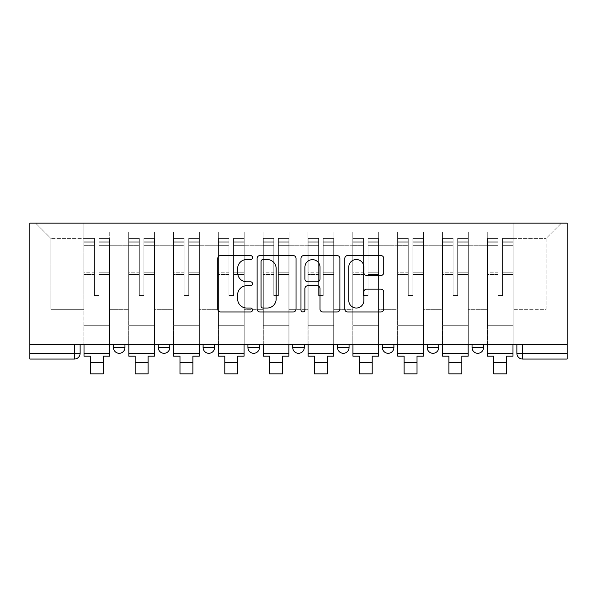 <?xml version="1.0" encoding="UTF-8"?>
<svg xmlns="http://www.w3.org/2000/svg" width="597" height="597" viewBox="0 0 597 597"><rect width="100%" height="100%" fill="white"/><g stroke="black" fill="none" stroke-linecap="round" stroke-linejoin="round"><path stroke-width="0.45" stroke-dasharray="2.98 2.24" d="M252.531 257.546A1.978 1.978 0 0 0 250.553 255.568L220.591 255.568A2.821 2.821 0 0 0 217.771 258.389L217.771 309.156A2.821 2.821 0 0 0 220.591 311.977L250.553 311.977A1.978 1.978 0 0 0 252.531 310A1.978 1.978 0 0 0 250.553 308.03L246.68 308.03A9.022 9.022 0 0 1 237.651 299.007L237.651 294.776A9.022 9.022 0 0 1 246.68 285.747L250.553 285.747A1.978 1.978 0 0 0 252.531 283.776A1.978 1.978 0 0 0 250.553 281.799L246.68 281.799A9.022 9.022 0 0 1 237.651 272.777L237.651 268.546A9.022 9.022 0 0 1 246.68 259.523L250.553 259.523A1.978 1.978 0 0 0 252.531 257.546M483.54 344.402L472.048 344.402L483.54 344.402L483.54 347.558A5.746 5.746 0 0 1 477.794 353.305A5.746 5.746 0 0 1 472.048 347.558L483.54 347.558M427.221 344.402L438.713 344.402L427.221 344.402L427.221 347.558A5.746 5.746 0 0 0 432.967 353.305A5.746 5.746 0 0 0 438.713 347.558L427.221 347.558M382.401 344.402L393.893 344.402L382.401 344.402M337.574 344.402L349.066 344.402L337.574 344.402M292.754 344.402L304.246 344.402L292.754 344.402L292.754 347.558L304.246 347.558M259.426 344.402L247.934 344.402L259.426 344.402L259.426 347.558A5.746 5.746 0 0 1 253.68 353.305A5.746 5.746 0 0 1 247.934 347.558L259.426 347.558M203.107 344.402L214.599 344.402L214.599 347.558L203.107 347.558L203.107 344.402L214.599 344.402M158.287 344.402L169.779 344.402L158.287 344.402L158.287 347.558L169.779 347.558A5.746 5.746 0 0 1 164.033 353.305M113.46 344.402L124.952 344.402L113.46 344.402L113.46 347.558L124.952 347.558A5.746 5.746 0 0 1 119.206 353.305M567.15 353.305L567.15 223.151L29.85 223.151L29.85 344.402L567.15 344.402L516.868 344.402L516.868 353.305A5.746 5.746 0 0 0 522.614 359.051L567.15 359.051L567.15 353.305L516.868 353.305M29.85 359.051L74.386 359.051L74.386 353.305L29.85 353.305L29.85 359.051M29.85 344.402L74.386 344.402L29.85 344.402L29.85 353.305M109.729 245.27L109.729 309.343L109.729 245.27L128.691 245.27L128.691 232.054L128.691 309.343L128.691 245.27L109.729 245.27M109.729 344.402L109.729 232.054L128.691 232.054L109.729 232.054L109.729 344.402L109.729 325.723L83.871 325.723L109.729 325.723L109.729 344.402L83.871 344.402L83.871 223.151L513.129 223.151L35.596 223.151L83.871 223.151L83.871 309.343L83.871 238.375L50.827 238.375L83.871 238.375L83.871 223.151L83.871 344.402L83.871 325.723L83.871 344.402L109.729 344.402M128.691 344.402L128.691 232.054L109.729 232.054L128.691 232.054L128.691 344.402L128.691 325.723L154.548 325.723L128.691 325.723L128.691 344.402L154.548 344.402L154.548 232.054L154.548 245.27L154.548 232.054L173.511 232.054L173.511 245.27L173.511 232.054L154.548 232.054L154.548 344.402L154.548 325.723L154.548 344.402L128.691 344.402M154.548 309.343L154.548 245.27L154.548 309.343L173.511 309.343L173.511 245.27L173.511 309.343L154.548 309.343M173.511 344.402L173.511 232.054L154.548 232.054L173.511 232.054L173.511 344.402L173.511 325.723L199.376 325.723L173.511 325.723L173.511 344.402L199.376 344.402L199.376 232.054L199.376 245.27L199.376 232.054L218.338 232.054L218.338 245.27L218.338 232.054L199.376 232.054L199.376 344.402L199.376 325.723L199.376 344.402L173.511 344.402M199.376 309.343L199.376 245.27L199.376 309.343L218.338 309.343L218.338 245.27L218.338 309.343L199.376 309.343M218.338 344.402L218.338 232.054L199.376 232.054L218.338 232.054L218.338 344.402L218.338 325.723L244.195 325.723L218.338 325.723L218.338 344.402L244.195 344.402L244.195 232.054L244.195 245.27L244.195 232.054L263.158 232.054L263.158 245.27L263.158 232.054L244.195 232.054L244.195 344.402L244.195 325.723L244.195 344.402L218.338 344.402M244.195 309.343L244.195 245.27L244.195 309.343L263.158 309.343L263.158 245.27L263.158 309.343L244.195 309.343M263.158 344.402L263.158 232.054L244.195 232.054L263.158 232.054L263.158 344.402L263.158 325.723L289.015 325.723L263.158 325.723L263.158 344.402L289.015 344.402L289.015 232.054L289.015 245.27L289.015 232.054L307.985 232.054L307.985 245.27L307.985 232.054L289.015 232.054L289.015 344.402L289.015 325.723L289.015 344.402L263.158 344.402M289.015 309.343L289.015 245.27L289.015 309.343L307.985 309.343L307.985 245.27L307.985 309.343L289.015 309.343M307.985 344.402L307.985 232.054L289.015 232.054L307.985 232.054L307.985 344.402L307.985 325.723L333.842 325.723L307.985 325.723L307.985 344.402L333.842 344.402L333.842 232.054L333.842 245.27L333.842 232.054L352.805 232.054L352.805 245.27L352.805 232.054L333.842 232.054L333.842 344.402L333.842 325.723L333.842 344.402L307.985 344.402M333.842 309.343L333.842 245.27L333.842 309.343L352.805 309.343L352.805 245.27L352.805 309.343L333.842 309.343M352.805 344.402L352.805 232.054L333.842 232.054L352.805 232.054L352.805 344.402L352.805 325.723L378.662 325.723L352.805 325.723L352.805 344.402L378.662 344.402L378.662 232.054L378.662 245.27L378.662 232.054L397.624 232.054L397.624 245.27L397.624 232.054L378.662 232.054L378.662 344.402L378.662 325.723L378.662 344.402L352.805 344.402M378.662 309.343L378.662 245.27L378.662 309.343L397.624 309.343L397.624 245.27L397.624 309.343L378.662 309.343M397.624 344.402L397.624 232.054L378.662 232.054L397.624 232.054L397.624 344.402L397.624 325.723L423.489 325.723L397.624 325.723L397.624 344.402L423.489 344.402L423.489 232.054L423.489 245.27L423.489 232.054L442.452 232.054L442.452 245.27L442.452 232.054L423.489 232.054L423.489 344.402L423.489 325.723L423.489 344.402L397.624 344.402M423.489 309.343L423.489 245.27L423.489 309.343L442.452 309.343L442.452 245.27L442.452 309.343L423.489 309.343M442.452 344.402L442.452 232.054L423.489 232.054L442.452 232.054L442.452 344.402L442.452 325.723L468.309 325.723L442.452 325.723L442.452 344.402L468.309 344.402L468.309 232.054L468.309 245.27L468.309 232.054L487.271 232.054L487.271 245.27L487.271 232.054L468.309 232.054L468.309 344.402L468.309 325.723L468.309 344.402L442.452 344.402M468.309 309.343L468.309 245.27L468.309 309.343L487.271 309.343L487.271 245.27L487.271 309.343L468.309 309.343M487.271 344.402L487.271 232.054L468.309 232.054L487.271 232.054L487.271 344.402L487.271 325.723L513.129 325.723L487.271 325.723L487.271 344.402L513.129 344.402L513.129 223.151L561.404 223.151L513.129 223.151L513.129 238.375L546.173 238.375L513.129 238.375L513.129 309.343L513.129 223.151L513.129 344.402L487.271 344.402L513.129 344.402L513.129 325.723L513.129 344.402L487.271 344.402M109.729 309.343L128.691 309.343L109.729 309.343M50.827 309.343L50.827 238.375L50.827 309.343L83.871 309.343L50.827 309.343M546.173 309.343L546.173 238.375L561.404 223.151L546.173 238.375L546.173 309.343L513.129 309.343L546.173 309.343M567.15 344.402L516.868 344.402M74.386 344.402L80.132 344.402L74.386 344.402L74.386 353.305L80.132 353.305M349.066 347.558L337.574 347.558A5.746 5.746 0 0 0 343.32 353.305M393.893 347.558A5.746 5.746 0 0 1 388.147 353.305A5.746 5.746 0 0 1 382.401 347.558L393.893 347.558M35.596 223.151L50.827 238.375L35.596 223.151M296.03 309.156L296.03 258.389A2.821 2.821 0 0 0 293.209 255.568L259.934 255.568A2.821 2.821 0 0 0 257.113 258.389L257.113 309.156A2.821 2.821 0 0 0 259.934 311.977L293.209 311.977A2.821 2.821 0 0 0 296.03 309.156M263.038 259.523A1.978 1.978 0 0 0 261.061 261.493L261.061 306.052A1.978 1.978 0 0 0 263.038 308.03L267.128 308.03A9.022 9.022 0 0 0 276.15 299.007L276.15 268.546A9.022 9.022 0 0 0 267.128 259.523L263.038 259.523M303.791 255.568L337.066 255.568A2.821 2.821 0 0 1 339.887 258.389L339.887 309.156A2.821 2.821 0 0 1 337.066 311.977L322.828 311.977A2.821 2.821 0 0 1 320.007 309.156L320.007 288.567A2.821 2.821 0 0 0 317.186 285.747L307.739 285.747A2.821 2.821 0 0 0 304.918 288.567L304.918 310A1.978 1.978 0 0 1 302.94 311.977A1.978 1.978 0 0 1 300.97 310L300.97 258.389A2.821 2.821 0 0 1 303.791 255.568M320.007 267.202A7.545 7.545 0 0 0 312.462 259.658A7.545 7.545 0 0 0 304.918 267.202L304.918 278.978A2.821 2.821 0 0 0 307.739 281.799L317.186 281.799A2.821 2.821 0 0 0 320.007 278.978L320.007 267.202M366.677 275.456L380.923 275.456A2.821 2.821 0 0 0 383.744 272.635L383.744 258.389A2.821 2.821 0 0 0 380.923 255.568L347.641 255.568A2.821 2.821 0 0 0 344.82 258.389L344.82 309.156A2.821 2.821 0 0 0 347.641 311.977L380.923 311.977A2.821 2.821 0 0 0 383.744 309.156L383.744 291.955A2.821 2.821 0 0 0 380.923 289.135L366.677 289.135A2.821 2.821 0 0 0 363.864 291.955L363.864 300.485A7.545 7.545 0 0 1 356.319 308.03A7.545 7.545 0 0 1 348.775 300.485L348.775 267.068A7.545 7.545 0 0 1 356.319 259.523A7.545 7.545 0 0 1 363.864 267.068L363.864 272.635A2.821 2.821 0 0 0 366.677 275.456M109.579 344.402L109.579 241.822L109.579 242.218L99.095 242.218L99.095 259.068L99.095 238.091L99.095 295.552L94.498 295.552L94.498 241.822L94.498 272.807L84.013 272.807L84.013 238.591L84.013 325.723L84.013 272.807L94.498 272.807L94.498 238.091L94.498 274.433L84.013 274.433L84.013 321.992L84.013 274.433L94.498 274.433L94.498 238.091L94.498 295.552L99.095 295.552L99.095 241.822L99.095 242.218L109.579 242.218L109.579 259.068L109.579 238.091L109.579 356.178L103.259 356.178L103.259 370.118L90.334 370.118L90.334 373.849L103.259 373.849L103.259 370.118L90.334 370.118L90.334 362.357L103.259 362.357M109.579 274.433L99.095 274.433L99.095 295.552L99.095 274.433L109.579 274.433L109.579 321.992L84.013 321.992L109.579 321.992L109.579 274.433M84.013 242.069L84.013 245.345L84.013 241.822L84.013 242.218L94.498 242.069L84.013 242.069M84.013 344.402L84.013 238.091L84.013 356.178L90.334 356.178L90.334 362.357M94.498 274.433L94.498 295.552L94.498 274.433M99.095 295.552L94.498 295.552L94.498 245.345L84.013 245.345L84.013 353.305L84.013 245.345L94.498 245.345L84.013 245.345L94.498 245.345L94.498 295.552L99.095 295.552L99.095 245.345L99.095 295.552L94.498 295.552L99.095 295.552L99.095 272.807L99.095 295.552L94.498 295.552L94.498 272.807L94.498 295.552L99.095 295.552M109.579 353.305L109.579 245.345L109.579 353.305L84.013 353.305M109.579 272.807L99.095 272.807L109.579 272.807L109.579 325.723L84.013 325.723L109.579 325.723L109.579 272.807M154.407 344.402L154.407 241.822L154.407 242.218L143.922 242.218L143.922 259.068L143.922 238.091L143.922 295.552L139.325 295.552L139.325 241.822L139.325 272.807L128.833 272.807L128.833 238.591L128.833 325.723L128.833 272.807L139.325 272.807L139.325 238.091L139.325 274.433L128.833 274.433L128.833 321.992L128.833 274.433L139.325 274.433L139.325 238.091L139.325 295.552L143.922 295.552L143.922 241.822L143.922 242.218L154.407 242.218L154.407 259.068L154.407 238.091L154.407 356.178L148.086 356.178L148.086 370.118L135.153 370.118L135.153 373.849L148.086 373.849L148.086 370.118L135.153 370.118L135.153 362.357L148.086 362.357M154.407 274.433L143.922 274.433L143.922 295.552L143.922 274.433L154.407 274.433L154.407 321.992L128.833 321.992L154.407 321.992L154.407 274.433M128.833 242.069L128.833 245.345L128.833 241.822L128.833 242.218L139.325 242.069L128.833 242.069M128.833 344.402L128.833 238.091L128.833 356.178L135.153 356.178L135.153 362.357M139.325 274.433L139.325 295.552L139.325 274.433M143.922 295.552L139.325 295.552L139.325 245.345L128.833 245.345L128.833 353.305L128.833 245.345L139.325 245.345L128.833 245.345L139.325 245.345L139.325 295.552L143.922 295.552L143.922 245.345L143.922 295.552L139.325 295.552L143.922 295.552L143.922 272.807L143.922 295.552L139.325 295.552L139.325 272.807L139.325 295.552L143.922 295.552M154.407 353.305L154.407 245.345L154.407 353.305L128.833 353.305M154.407 272.807L143.922 272.807L154.407 272.807L154.407 325.723L128.833 325.723L154.407 325.723L154.407 272.807M199.226 344.402L199.226 241.822L199.226 242.218L188.742 242.218L188.742 259.068L188.742 238.091L188.742 295.552L184.145 295.552L184.145 241.822L184.145 272.807L173.66 272.807L173.66 238.591L173.66 325.723L173.66 272.807L184.145 272.807L184.145 238.091L184.145 274.433L173.66 274.433L173.66 321.992L173.66 274.433L184.145 274.433L184.145 238.091L184.145 295.552L188.742 295.552L188.742 241.822L188.742 242.218L199.226 242.218L199.226 259.068L199.226 238.091L199.226 356.178L192.906 356.178L192.906 370.118L179.981 370.118L179.981 373.849L192.906 373.849L192.906 370.118L179.981 370.118L179.981 362.357L192.906 362.357M199.226 274.433L188.742 274.433L188.742 295.552L188.742 274.433L199.226 274.433L199.226 321.992L173.66 321.992L199.226 321.992L199.226 274.433M173.66 242.069L173.66 245.345L173.66 241.822L173.66 242.218L184.145 242.069L173.66 242.069M173.66 344.402L173.66 238.091L173.66 356.178L179.981 356.178L179.981 362.357M184.145 274.433L184.145 295.552L184.145 274.433M188.742 295.552L184.145 295.552L184.145 245.345L173.66 245.345L173.66 353.305L173.66 245.345L184.145 245.345L173.66 245.345L184.145 245.345L184.145 295.552L188.742 295.552L188.742 245.345L188.742 295.552L184.145 295.552L188.742 295.552L188.742 272.807L188.742 295.552L184.145 295.552L184.145 272.807L184.145 295.552L188.742 295.552M199.226 353.305L199.226 245.345L199.226 353.305L173.66 353.305M199.226 272.807L188.742 272.807L199.226 272.807L199.226 325.723L173.66 325.723L199.226 325.723L199.226 272.807M244.054 344.402L244.054 241.822L244.054 242.218L233.561 242.218L233.561 259.068L233.561 238.091L233.561 295.552L228.964 295.552L228.964 241.822L228.964 272.807L218.48 272.807L218.48 238.591L218.48 325.723L218.48 272.807L228.964 272.807L228.964 238.091L228.964 274.433L218.48 274.433L218.48 321.992L218.48 274.433L228.964 274.433L228.964 238.091L228.964 295.552L233.561 295.552L233.561 241.822L233.561 242.218L244.054 242.218L244.054 259.068L244.054 238.091L244.054 356.178L237.733 356.178L237.733 370.118L224.8 370.118L224.8 373.849L237.733 373.849L237.733 370.118L224.8 370.118L224.8 362.357L237.733 362.357M244.054 274.433L233.561 274.433L233.561 295.552L233.561 274.433L244.054 274.433L244.054 321.992L218.48 321.992L244.054 321.992L244.054 274.433M218.48 242.069L218.48 245.345L218.48 241.822L218.48 242.218L228.964 242.069L218.48 242.069M218.48 344.402L218.48 238.091L218.48 356.178L224.8 356.178L224.8 362.357M228.964 274.433L228.964 295.552L228.964 274.433M233.561 295.552L228.964 295.552L228.964 245.345L218.48 245.345L218.48 353.305L218.48 245.345L228.964 245.345L218.48 245.345L228.964 245.345L228.964 295.552L233.561 295.552L233.561 245.345L233.561 295.552L228.964 295.552L233.561 295.552L233.561 272.807L233.561 295.552L228.964 295.552L228.964 272.807L228.964 295.552L233.561 295.552M244.054 353.305L244.054 245.345L244.054 353.305L218.48 353.305M244.054 272.807L233.561 272.807L244.054 272.807L244.054 325.723L218.48 325.723L244.054 325.723L244.054 272.807M288.873 344.402L288.873 241.822L288.873 242.218L278.389 242.218L278.389 259.068L278.389 238.091L278.389 295.552L273.792 295.552L273.792 241.822L273.792 272.807L263.299 272.807L263.299 238.591L263.299 325.723L263.299 272.807L273.792 272.807L273.792 238.091L273.792 274.433L263.299 274.433L263.299 321.992L263.299 274.433L273.792 274.433L273.792 238.091L273.792 295.552L278.389 295.552L278.389 241.822L278.389 242.218L288.873 242.218L288.873 259.068L288.873 238.091L288.873 356.178L282.553 356.178L282.553 370.118L269.62 370.118L269.62 373.849L282.553 373.849L282.553 370.118L269.62 370.118L269.62 362.357L282.553 362.357M288.873 274.433L278.389 274.433L278.389 295.552L278.389 274.433L288.873 274.433L288.873 321.992L263.299 321.992L288.873 321.992L288.873 274.433M263.299 242.069L263.299 245.345L263.299 241.822L263.299 242.218L273.792 242.069L263.299 242.069M263.299 344.402L263.299 238.091L263.299 356.178L269.62 356.178L269.62 362.357M273.792 274.433L273.792 295.552L273.792 274.433M278.389 295.552L273.792 295.552L273.792 245.345L263.299 245.345L263.299 353.305L263.299 245.345L273.792 245.345L263.299 245.345L273.792 245.345L273.792 295.552L278.389 295.552L278.389 245.345L278.389 295.552L273.792 295.552L278.389 295.552L278.389 272.807L278.389 295.552L273.792 295.552L273.792 272.807L273.792 295.552L278.389 295.552M288.873 353.305L288.873 245.345L288.873 353.305L263.299 353.305M288.873 272.807L278.389 272.807L288.873 272.807L288.873 325.723L263.299 325.723L288.873 325.723L288.873 272.807M333.701 344.402L333.701 241.822L333.701 242.218L323.208 242.218L323.208 259.068L323.208 238.091L323.208 295.552L318.611 295.552L318.611 241.822L318.611 272.807L308.127 272.807L308.127 238.591L308.127 325.723L308.127 272.807L318.611 272.807L318.611 238.091L318.611 274.433L308.127 274.433L308.127 321.992L308.127 274.433L318.611 274.433L318.611 238.091L318.611 295.552L323.208 295.552L323.208 241.822L323.208 242.218L333.701 242.218L333.701 259.068L333.701 238.091L333.701 356.178L327.38 356.178L327.38 370.118L314.447 370.118L314.447 373.849L327.38 373.849L327.38 370.118L314.447 370.118L314.447 362.357L327.38 362.357M333.701 274.433L323.208 274.433L323.208 295.552L323.208 274.433L333.701 274.433L333.701 321.992L308.127 321.992L333.701 321.992L333.701 274.433M308.127 242.069L308.127 245.345L308.127 241.822L308.127 242.218L318.611 242.069L308.127 242.069M308.127 344.402L308.127 238.091L308.127 356.178L314.447 356.178L314.447 362.357M318.611 274.433L318.611 295.552L318.611 274.433M323.208 295.552L318.611 295.552L318.611 245.345L308.127 245.345L308.127 353.305L308.127 245.345L318.611 245.345L308.127 245.345L318.611 245.345L318.611 295.552L323.208 295.552L323.208 245.345L323.208 295.552L318.611 295.552L323.208 295.552L323.208 272.807L323.208 295.552L318.611 295.552L318.611 272.807L318.611 295.552L323.208 295.552M333.701 353.305L333.701 245.345L333.701 353.305L308.127 353.305M333.701 272.807L323.208 272.807L333.701 272.807L333.701 325.723L308.127 325.723L333.701 325.723L333.701 272.807M378.52 344.402L378.52 241.822L378.52 242.218L368.036 242.218L368.036 259.068L368.036 238.091L368.036 295.552L363.439 295.552L363.439 241.822L363.439 272.807L352.946 272.807L352.946 238.591L352.946 325.723L352.946 272.807L363.439 272.807L363.439 238.091L363.439 274.433L352.946 274.433L352.946 321.992L352.946 274.433L363.439 274.433L363.439 238.091L363.439 295.552L368.036 295.552L368.036 241.822L368.036 242.218L378.52 242.218L378.52 259.068L378.52 238.091L378.52 356.178L372.2 356.178L372.2 370.118L359.267 370.118L359.267 373.849L372.2 373.849L372.2 370.118L359.267 370.118L359.267 362.357L372.2 362.357M378.52 274.433L368.036 274.433L368.036 295.552L368.036 274.433L378.52 274.433L378.52 321.992L352.946 321.992L378.52 321.992L378.52 274.433M352.946 242.069L352.946 245.345L352.946 241.822L352.946 242.218L363.439 242.069L352.946 242.069M352.946 344.402L352.946 238.091L352.946 356.178L359.267 356.178L359.267 362.357M363.439 274.433L363.439 295.552L363.439 274.433M368.036 295.552L363.439 295.552L363.439 245.345L352.946 245.345L352.946 353.305L352.946 245.345L363.439 245.345L352.946 245.345L363.439 245.345L363.439 295.552L368.036 295.552L368.036 245.345L368.036 295.552L363.439 295.552L368.036 295.552L368.036 272.807L368.036 295.552L363.439 295.552L363.439 272.807L363.439 295.552L368.036 295.552M378.52 353.305L378.52 245.345L378.52 353.305L352.946 353.305M378.52 272.807L368.036 272.807L378.52 272.807L378.52 325.723L352.946 325.723L378.52 325.723L378.52 272.807M423.34 344.402L423.34 241.822L423.34 242.218L412.855 242.218L412.855 259.068L412.855 238.091L412.855 295.552L408.258 295.552L408.258 241.822L408.258 272.807L397.774 272.807L397.774 238.591L397.774 325.723L397.774 272.807L408.258 272.807L408.258 238.091L408.258 274.433L397.774 274.433L397.774 321.992L397.774 274.433L408.258 274.433L408.258 238.091L408.258 295.552L412.855 295.552L412.855 241.822L412.855 242.218L423.34 242.218L423.34 259.068L423.34 238.091L423.34 356.178L417.019 356.178L417.019 370.118L404.094 370.118L404.094 373.849L417.019 373.849L417.019 370.118L404.094 370.118L404.094 362.357L417.019 362.357M423.34 274.433L412.855 274.433L412.855 295.552L412.855 274.433L423.34 274.433L423.34 321.992L397.774 321.992L423.34 321.992L423.34 274.433M397.774 242.069L397.774 245.345L397.774 241.822L397.774 242.218L408.258 242.069L397.774 242.069M397.774 344.402L397.774 238.091L397.774 356.178L404.094 356.178L404.094 362.357M408.258 274.433L408.258 295.552L408.258 274.433M412.855 295.552L408.258 295.552L408.258 245.345L397.774 245.345L397.774 353.305L397.774 245.345L408.258 245.345L397.774 245.345L408.258 245.345L408.258 295.552L412.855 295.552L412.855 245.345L412.855 295.552L408.258 295.552L412.855 295.552L412.855 272.807L412.855 295.552L408.258 295.552L408.258 272.807L408.258 295.552L412.855 295.552M423.34 353.305L423.34 245.345L423.34 353.305L397.774 353.305M423.34 272.807L412.855 272.807L423.34 272.807L423.34 325.723L397.774 325.723L423.34 325.723L423.34 272.807M468.167 344.402L468.167 241.822L468.167 242.218L457.675 242.218L457.675 259.068L457.675 238.091L457.675 295.552L453.078 295.552L453.078 241.822L453.078 272.807L442.593 272.807L442.593 238.591L442.593 325.723L442.593 272.807L453.078 272.807L453.078 238.091L453.078 274.433L442.593 274.433L442.593 321.992L442.593 274.433L453.078 274.433L453.078 238.091L453.078 295.552L457.675 295.552L457.675 241.822L457.675 242.218L468.167 242.218L468.167 259.068L468.167 238.091L468.167 356.178L461.847 356.178L461.847 370.118L448.914 370.118L448.914 373.849L461.847 373.849L461.847 370.118L448.914 370.118L448.914 362.357L461.847 362.357M468.167 274.433L457.675 274.433L457.675 295.552L457.675 274.433L468.167 274.433L468.167 321.992L442.593 321.992L468.167 321.992L468.167 274.433M442.593 242.069L442.593 245.345L442.593 241.822L442.593 242.218L453.078 242.069L442.593 242.069M442.593 344.402L442.593 238.091L442.593 356.178L448.914 356.178L448.914 362.357M453.078 274.433L453.078 295.552L453.078 274.433M457.675 295.552L453.078 295.552L453.078 245.345L442.593 245.345L442.593 353.305L442.593 245.345L453.078 245.345L442.593 245.345L453.078 245.345L453.078 295.552L457.675 295.552L457.675 245.345L457.675 295.552L453.078 295.552L457.675 295.552L457.675 272.807L457.675 295.552L453.078 295.552L453.078 272.807L453.078 295.552L457.675 295.552M468.167 353.305L468.167 245.345L468.167 353.305L442.593 353.305M468.167 272.807L457.675 272.807L468.167 272.807L468.167 325.723L442.593 325.723L468.167 325.723L468.167 272.807M512.987 344.402L512.987 241.822L512.987 242.218L502.502 242.218L502.502 259.068L502.502 238.091L502.502 295.552L497.905 295.552L497.905 241.822L497.905 272.807L487.421 272.807L487.421 238.591L487.421 325.723L487.421 272.807L497.905 272.807L497.905 238.091L497.905 274.433L487.421 274.433L487.421 321.992L487.421 274.433L497.905 274.433L497.905 238.091L497.905 295.552L502.502 295.552L502.502 241.822L502.502 242.218L512.987 242.218L512.987 259.068L512.987 238.091L512.987 356.178L506.666 356.178L506.666 370.118L493.741 370.118L493.741 373.849L506.666 373.849L506.666 370.118L493.741 370.118L493.741 362.357L506.666 362.357M512.987 274.433L502.502 274.433L502.502 295.552L502.502 274.433L512.987 274.433L512.987 321.992L487.421 321.992L512.987 321.992L512.987 274.433M487.421 242.069L487.421 245.345L487.421 241.822L487.421 242.218L497.905 242.069L487.421 242.069M487.421 344.402L487.421 238.091L487.421 356.178L493.741 356.178L493.741 362.357M497.905 274.433L497.905 295.552L497.905 274.433M502.502 295.552L497.905 295.552L497.905 245.345L487.421 245.345L487.421 353.305L487.421 245.345L497.905 245.345L487.421 245.345L497.905 245.345L497.905 295.552L502.502 295.552L502.502 245.345L502.502 295.552L497.905 295.552L502.502 295.552L502.502 272.807L502.502 295.552L497.905 295.552L497.905 272.807L497.905 295.552L502.502 295.552M512.987 353.305L512.987 245.345L512.987 353.305L487.421 353.305M512.987 272.807L502.502 272.807L512.987 272.807L512.987 325.723L487.421 325.723L512.987 325.723L512.987 272.807M487.271 245.27L468.309 245.27L487.271 245.27M442.452 245.27L423.489 245.27L442.452 245.27M397.624 245.27L378.662 245.27L397.624 245.27M352.805 245.27L333.842 245.27L352.805 245.27M307.985 245.27L289.015 245.27L307.985 245.27M263.158 245.27L244.195 245.27L263.158 245.27M218.338 245.27L199.376 245.27L218.338 245.27M173.511 245.27L154.548 245.27L173.511 245.27M522.614 344.402L522.614 359.051M94.498 242.218L84.013 242.218L94.498 242.218M109.579 238.591L99.095 238.591L109.579 238.591M109.579 245.345L99.095 245.345L109.579 245.345M94.498 238.591L84.013 238.591L94.498 238.591M94.498 238.748L84.013 238.748L94.498 238.748M109.579 238.748L99.095 238.748L109.579 238.748M109.579 242.069L99.095 242.069L109.579 242.069M139.325 242.218L128.833 242.218L139.325 242.218M154.407 238.591L143.922 238.591L154.407 238.591M154.407 245.345L143.922 245.345L154.407 245.345M139.325 238.591L128.833 238.591L139.325 238.591M139.325 238.748L128.833 238.748L139.325 238.748M154.407 238.748L143.922 238.748L154.407 238.748M154.407 242.069L143.922 242.069L154.407 242.069M184.145 242.218L173.66 242.218L184.145 242.218M199.226 238.591L188.742 238.591L199.226 238.591M199.226 245.345L188.742 245.345L199.226 245.345M184.145 238.591L173.66 238.591L184.145 238.591M184.145 238.748L173.66 238.748L184.145 238.748M199.226 238.748L188.742 238.748L199.226 238.748M199.226 242.069L188.742 242.069L199.226 242.069M228.964 242.218L218.48 242.218L228.964 242.218M244.054 238.591L233.561 238.591L244.054 238.591M244.054 245.345L233.561 245.345L244.054 245.345M228.964 238.591L218.48 238.591L228.964 238.591M228.964 238.748L218.48 238.748L228.964 238.748M244.054 238.748L233.561 238.748L244.054 238.748M244.054 242.069L233.561 242.069L244.054 242.069M273.792 242.218L263.299 242.218L273.792 242.218M288.873 238.591L278.389 238.591L288.873 238.591M288.873 245.345L278.389 245.345L288.873 245.345M273.792 238.591L263.299 238.591L273.792 238.591M273.792 238.748L263.299 238.748L273.792 238.748M288.873 238.748L278.389 238.748L288.873 238.748M288.873 242.069L278.389 242.069L288.873 242.069M318.611 242.218L308.127 242.218L318.611 242.218M333.701 238.591L323.208 238.591L333.701 238.591M333.701 245.345L323.208 245.345L333.701 245.345M318.611 238.591L308.127 238.591L318.611 238.591M318.611 238.748L308.127 238.748L318.611 238.748M333.701 238.748L323.208 238.748L333.701 238.748M333.701 242.069L323.208 242.069L333.701 242.069M363.439 242.218L352.946 242.218L363.439 242.218M378.52 238.591L368.036 238.591L378.52 238.591M378.52 245.345L368.036 245.345L378.52 245.345M363.439 238.591L352.946 238.591L363.439 238.591M363.439 238.748L352.946 238.748L363.439 238.748M378.52 238.748L368.036 238.748L378.52 238.748M378.52 242.069L368.036 242.069L378.52 242.069M408.258 242.218L397.774 242.218L408.258 242.218M423.34 238.591L412.855 238.591L423.34 238.591M423.34 245.345L412.855 245.345L423.34 245.345M408.258 238.591L397.774 238.591L408.258 238.591M408.258 238.748L397.774 238.748L408.258 238.748M423.34 238.748L412.855 238.748L423.34 238.748M423.34 242.069L412.855 242.069L423.34 242.069M453.078 242.218L442.593 242.218L453.078 242.218M468.167 238.591L457.675 238.591L468.167 238.591M468.167 245.345L457.675 245.345L468.167 245.345M453.078 238.591L442.593 238.591L453.078 238.591M453.078 238.748L442.593 238.748L453.078 238.748M468.167 238.748L457.675 238.748L468.167 238.748M468.167 242.069L457.675 242.069L468.167 242.069M497.905 242.218L487.421 242.218L497.905 242.218M512.987 238.591L502.502 238.591L512.987 238.591M512.987 245.345L502.502 245.345L512.987 245.345M497.905 238.591L487.421 238.591L497.905 238.591M497.905 238.748L487.421 238.748L497.905 238.748M512.987 238.748L502.502 238.748L512.987 238.748M512.987 242.069L502.502 242.069L512.987 242.069M109.579 238.091L99.095 238.091L109.579 238.091M94.498 241.822L84.013 241.822L94.498 241.822M94.498 238.091L84.013 238.091L94.498 238.091M109.579 241.822L99.095 241.822L109.579 241.822M154.407 238.091L143.922 238.091L154.407 238.091M139.325 241.822L128.833 241.822L139.325 241.822M139.325 238.091L128.833 238.091L139.325 238.091M154.407 241.822L143.922 241.822L154.407 241.822M199.226 238.091L188.742 238.091L199.226 238.091M184.145 241.822L173.66 241.822L184.145 241.822M184.145 238.091L173.66 238.091L184.145 238.091M199.226 241.822L188.742 241.822L199.226 241.822M244.054 238.091L233.561 238.091L244.054 238.091M228.964 241.822L218.48 241.822L228.964 241.822M228.964 238.091L218.48 238.091L228.964 238.091M244.054 241.822L233.561 241.822L244.054 241.822M288.873 238.091L278.389 238.091L288.873 238.091M273.792 241.822L263.299 241.822L273.792 241.822M273.792 238.091L263.299 238.091L273.792 238.091M288.873 241.822L278.389 241.822L288.873 241.822M333.701 238.091L323.208 238.091L333.701 238.091M318.611 241.822L308.127 241.822L318.611 241.822M318.611 238.091L308.127 238.091L318.611 238.091M333.701 241.822L323.208 241.822L333.701 241.822M378.52 238.091L368.036 238.091L378.52 238.091M363.439 241.822L352.946 241.822L363.439 241.822M363.439 238.091L352.946 238.091L363.439 238.091M378.52 241.822L368.036 241.822L378.52 241.822M423.34 238.091L412.855 238.091L423.34 238.091M408.258 241.822L397.774 241.822L408.258 241.822M408.258 238.091L397.774 238.091L408.258 238.091M423.34 241.822L412.855 241.822L423.34 241.822M468.167 238.091L457.675 238.091L468.167 238.091M453.078 241.822L442.593 241.822L453.078 241.822M453.078 238.091L442.593 238.091L453.078 238.091M468.167 241.822L457.675 241.822L468.167 241.822M512.987 238.091L502.502 238.091L512.987 238.091M497.905 241.822L487.421 241.822L497.905 241.822M497.905 238.091L487.421 238.091L497.905 238.091M512.987 241.822L502.502 241.822L512.987 241.822"/><path stroke-width="0.9" d="M252.531 257.546A1.978 1.978 0 0 0 250.553 255.568L220.591 255.568A2.821 2.821 0 0 0 217.771 258.389L217.771 309.156A2.821 2.821 0 0 0 220.591 311.977L250.553 311.977A1.978 1.978 0 0 0 252.531 310A1.978 1.978 0 0 0 250.553 308.03L246.68 308.03A9.022 9.022 0 0 1 237.651 299.007L237.651 294.776A9.022 9.022 0 0 1 246.68 285.747L250.553 285.747A1.978 1.978 0 0 0 252.531 283.776A1.978 1.978 0 0 0 250.553 281.799L246.68 281.799A9.022 9.022 0 0 1 237.651 272.777L237.651 268.546A9.022 9.022 0 0 1 246.68 259.523L250.553 259.523A1.978 1.978 0 0 0 252.531 257.546M472.048 344.402L472.048 347.558L483.54 347.558A5.746 5.746 0 0 1 477.794 353.305A5.746 5.746 0 0 1 472.048 347.558L472.048 344.402M382.401 344.402L382.401 347.558L393.893 347.558A5.746 5.746 0 0 1 388.147 353.305A5.746 5.746 0 0 1 382.401 347.558L382.401 344.402M337.574 344.402L337.574 347.558L349.066 347.558A5.746 5.746 0 0 1 343.32 353.305A5.746 5.746 0 0 1 337.574 347.558L337.574 344.402M247.934 344.402L247.934 347.558L259.426 347.558A5.746 5.746 0 0 1 253.68 353.305A5.746 5.746 0 0 1 247.934 347.558L247.934 344.402M380.923 275.456A2.821 2.821 0 0 0 383.744 272.635L383.744 258.389A2.821 2.821 0 0 0 380.923 255.568L347.641 255.568A2.821 2.821 0 0 0 344.82 258.389L344.82 309.156A2.821 2.821 0 0 0 347.641 311.977L380.923 311.977A2.821 2.821 0 0 0 383.744 309.156L383.744 291.955A2.821 2.821 0 0 0 380.923 289.135L366.677 289.135A2.821 2.821 0 0 0 363.864 291.955L363.864 300.485A7.545 7.545 0 0 1 356.319 308.03A7.545 7.545 0 0 1 348.775 300.485L348.775 267.068A7.545 7.545 0 0 1 356.319 259.523A7.545 7.545 0 0 1 363.864 267.068L363.864 272.635A2.821 2.821 0 0 0 366.677 275.456L380.923 275.456M567.15 344.402L29.85 344.402L29.85 223.151L567.15 223.151L567.15 359.051L522.614 359.051A5.746 5.746 0 0 1 516.868 353.305L567.15 353.305M296.03 258.389A2.821 2.821 0 0 0 293.209 255.568L259.934 255.568A2.821 2.821 0 0 0 257.113 258.389L257.113 309.156A2.821 2.821 0 0 0 259.934 311.977L293.209 311.977A2.821 2.821 0 0 0 296.03 309.156L296.03 258.389M303.791 255.568L337.066 255.568A2.821 2.821 0 0 1 339.887 258.389L339.887 309.156A2.821 2.821 0 0 1 337.066 311.977L322.828 311.977A2.821 2.821 0 0 1 320.007 309.156L320.007 288.567A2.821 2.821 0 0 0 317.186 285.747L307.739 285.747A2.821 2.821 0 0 0 304.918 288.567L304.918 310A1.978 1.978 0 0 1 302.94 311.977A1.978 1.978 0 0 1 300.97 310L300.97 258.389A2.821 2.821 0 0 1 303.791 255.568M516.868 344.402L516.868 353.305M80.132 344.402L80.132 353.305L80.132 344.402M74.386 344.402L74.386 359.051L29.85 359.051L29.85 353.305L80.132 353.305A5.746 5.746 0 0 1 74.386 359.051A5.746 5.746 0 0 0 80.132 353.305M29.85 344.402L29.85 353.305M483.54 344.402L483.54 347.558M438.713 344.402L438.713 347.558A5.746 5.746 0 0 1 432.967 353.305A5.746 5.746 0 0 1 427.221 347.558L438.713 347.558L438.713 344.402M427.221 344.402L427.221 347.558M393.893 344.402L393.893 347.558L393.893 344.402M349.066 347.558L349.066 344.402L349.066 347.558A5.746 5.746 0 0 1 343.32 353.305M304.246 344.402L304.246 347.558A5.746 5.746 0 0 1 298.5 353.305A5.746 5.746 0 0 1 292.754 347.558A5.746 5.746 0 0 0 298.5 353.305A5.746 5.746 0 0 0 304.246 347.558L304.246 344.402M292.754 344.402L292.754 347.558L304.246 347.558M259.426 344.402L259.426 347.558M214.599 344.402L214.599 347.558A5.746 5.746 0 0 1 208.853 353.305A5.746 5.746 0 0 1 203.107 347.558A5.746 5.746 0 0 0 208.853 353.305A5.746 5.746 0 0 0 214.599 347.558L203.107 347.558L203.107 344.402M158.287 344.402L158.287 347.558L169.779 347.558L169.779 344.402L169.779 347.558A5.746 5.746 0 0 1 164.033 353.305A5.746 5.746 0 0 1 158.287 347.558A5.746 5.746 0 0 0 164.033 353.305M113.46 344.402L113.46 347.558L124.952 347.558L124.952 344.402L124.952 347.558A5.746 5.746 0 0 1 119.206 353.305A5.746 5.746 0 0 1 113.46 347.558A5.746 5.746 0 0 0 119.206 353.305M263.038 259.523A1.978 1.978 0 0 0 261.061 261.493L261.061 306.052A1.978 1.978 0 0 0 263.038 308.03L267.128 308.03A9.022 9.022 0 0 0 276.15 299.007L276.15 268.546A9.022 9.022 0 0 0 267.128 259.523L263.038 259.523M320.007 267.202A7.545 7.545 0 0 0 312.462 259.658A7.545 7.545 0 0 0 304.918 267.202L304.918 278.978A2.821 2.821 0 0 0 307.739 281.799L317.186 281.799A2.821 2.821 0 0 0 320.007 278.978L320.007 267.202M84.013 353.305L109.579 353.305L109.579 356.178L103.259 356.178L103.259 373.849L90.334 373.849L90.334 356.178L84.013 356.178L84.013 344.402M109.579 353.305L109.579 344.402M128.833 353.305L154.407 353.305L154.407 356.178L148.086 356.178L148.086 373.849L135.153 373.849L135.153 356.178L128.833 356.178L128.833 344.402M154.407 353.305L154.407 344.402M173.66 353.305L199.226 353.305L199.226 356.178L192.906 356.178L192.906 373.849L179.981 373.849L179.981 356.178L173.66 356.178L173.66 344.402M199.226 353.305L199.226 344.402M218.48 353.305L244.054 353.305L244.054 356.178L237.733 356.178L237.733 373.849L224.8 373.849L224.8 356.178L218.48 356.178L218.48 344.402M244.054 353.305L244.054 344.402M263.299 353.305L288.873 353.305L288.873 356.178L282.553 356.178L282.553 373.849L269.62 373.849L269.62 356.178L263.299 356.178L263.299 344.402M288.873 353.305L288.873 344.402M308.127 353.305L333.701 353.305L333.701 356.178L327.38 356.178L327.38 373.849L314.447 373.849L314.447 356.178L308.127 356.178L308.127 344.402M333.701 353.305L333.701 344.402M352.946 353.305L378.52 353.305L378.52 356.178L372.2 356.178L372.2 373.849L359.267 373.849L359.267 356.178L352.946 356.178L352.946 344.402M378.52 353.305L378.52 344.402M397.774 353.305L423.34 353.305L423.34 356.178L417.019 356.178L417.019 373.849L404.094 373.849L404.094 356.178L397.774 356.178L397.774 344.402M423.34 353.305L423.34 344.402M442.593 353.305L468.167 353.305L468.167 356.178L461.847 356.178L461.847 373.849L448.914 373.849L448.914 356.178L442.593 356.178L442.593 344.402M468.167 353.305L468.167 344.402M487.421 353.305L512.987 353.305L512.987 356.178L506.666 356.178L506.666 373.849L493.741 373.849L493.741 356.178L487.421 356.178L487.421 344.402M512.987 353.305L512.987 344.402M522.614 344.402L522.614 359.051M90.334 362.357L103.259 362.357M135.153 362.357L148.086 362.357M179.981 362.357L192.906 362.357M224.8 362.357L237.733 362.357M269.62 362.357L282.553 362.357M314.447 362.357L327.38 362.357M359.267 362.357L372.2 362.357M404.094 362.357L417.019 362.357M448.914 362.357L461.847 362.357M493.741 362.357L506.666 362.357"/></g></svg>
